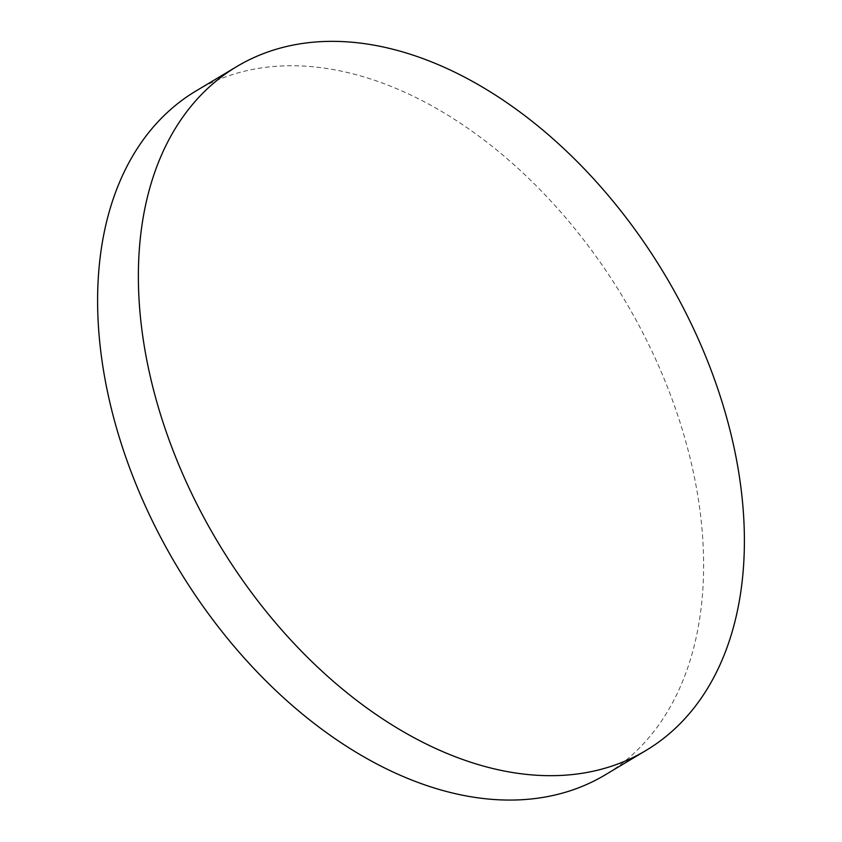 <?xml version="1.0" encoding="UTF-8"?>
<svg xmlns="http://www.w3.org/2000/svg" width="842" height="842" viewBox="0 0 842 842"><rect width="100%" height="100%" fill="white"/><g stroke="black" fill="none" stroke-linecap="round" stroke-linejoin="round"><path stroke-width="0.63" stroke-dasharray="4.21 3.16" d="M196.007 90.957A398.498 260.452 -120.9 0 1 500.337 152.991A398.498 260.452 -120.9 0 1 699.818 509.347A398.498 260.452 -120.9 0 1 605.24 774.851"/><path stroke-width="1.26" d="M489.297 767.641A398.498 260.452 -120.9 0 1 142.182 332.074A398.498 260.452 -120.9 0 1 236.76 66.571A398.498 260.452 -120.9 0 1 393.456 49.394A398.498 260.452 -120.9 0 1 740.581 484.96A398.498 260.452 -120.9 0 1 645.993 750.464A398.498 260.452 -120.9 0 1 489.297 767.641M645.993 750.464L605.24 774.851A398.498 260.452 -120.9 0 1 300.91 712.816A398.498 260.452 -120.9 0 1 101.419 356.461A398.498 260.452 -120.9 0 1 196.007 90.957L236.76 66.571"/></g></svg>
